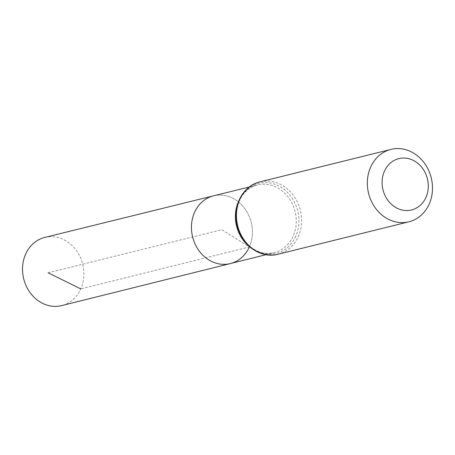 <?xml version="1.0" encoding="UTF-8"?>
<svg xmlns="http://www.w3.org/2000/svg" width="455" height="455" viewBox="0 0 455 455"><rect width="100%" height="100%" fill="white"/><g stroke="black" fill="none" stroke-linecap="round" stroke-linejoin="round"><path stroke-width="0.34" stroke-dasharray="2.27 1.71" d="M249.334 246.98A34.904 30.201 -103.9 0 0 245.308 209.306A34.904 30.201 -103.9 0 0 213.571 195.815A34.904 30.201 -103.9 0 1 245.308 209.306A34.904 30.201 -103.9 0 1 249.334 246.98A34.904 30.201 -103.9 0 1 230.361 263.576M44.783 237.419A35.12 30.388 -103.9 0 1 76.719 250.989A35.12 30.388 -103.9 0 1 80.774 288.897A35.12 30.388 -103.9 0 1 61.681 305.601M48.116 272.778L221.932 229.707L249.334 246.98L80.774 288.897M238.227 202.168A34.847 30.149 -103.9 0 1 257.485 184.992A34.847 30.149 -103.9 0 1 289.17 198.46A34.847 30.149 -103.9 0 1 293.191 236.071A34.847 30.149 -103.9 0 1 274.251 252.644A34.847 30.149 -103.9 0 1 249.198 246.451M260.05 181.835A37.299 32.271 -103.9 0 1 293.981 196.219A37.299 32.271 -103.9 0 1 298.298 236.492A37.299 32.271 -103.9 0 1 277.994 254.243M295.744 236.281A36.076 31.207 -103.9 0 1 241.298 236.39A36.076 31.207 -103.9 0 1 265.242 182.62A36.076 31.207 -103.9 0 1 295.744 236.281M266.021 254.692L274.251 252.644C259.191 257.052 240.61 243.812 236.936 224.656C232.693 206.598 242.873 188.04 257.485 184.992L249.249 187.022"/><path stroke-width="0.68" d="M249.334 246.98A34.904 30.201 -103.9 0 1 230.361 263.576A34.904 30.201 -103.9 0 1 192.624 236.97A34.904 30.201 -103.9 0 1 213.571 195.815L44.783 237.419A35.12 30.388 -103.9 0 0 25.628 254.14A35.12 30.388 -103.9 0 0 29.706 292.076A35.12 30.388 -103.9 0 0 61.681 305.601L230.361 263.576A34.904 30.201 -103.9 0 1 192.624 236.97A34.904 30.201 -103.9 0 1 213.571 195.815L249.249 187.022M425.954 197.379A26.453 22.887 -103.9 0 1 386.033 197.459A26.453 22.887 -103.9 0 1 403.585 158.033A26.453 22.887 -103.9 0 1 425.954 197.379M429.19 204.056A37.299 32.271 -103.9 0 1 408.88 221.807A37.299 32.271 -103.9 0 1 368.59 193.364A37.299 32.271 -103.9 0 1 390.942 149.399A37.299 32.271 -103.9 0 1 424.873 163.783A37.299 32.271 -103.9 0 1 429.19 204.056M80.774 288.897L48.116 272.778M249.198 246.451A34.847 30.149 -103.9 0 1 238.227 202.168M277.994 254.243A37.299 32.271 -103.9 0 1 237.698 225.799A37.299 32.271 -103.9 0 1 260.05 181.835C242.868 185.634 232.095 206.337 236.867 225.208C240.854 244.83 260.539 259.066 277.994 254.243L408.88 221.807M266.021 254.692L230.361 263.576M390.942 149.399L260.05 181.835"/></g></svg>
